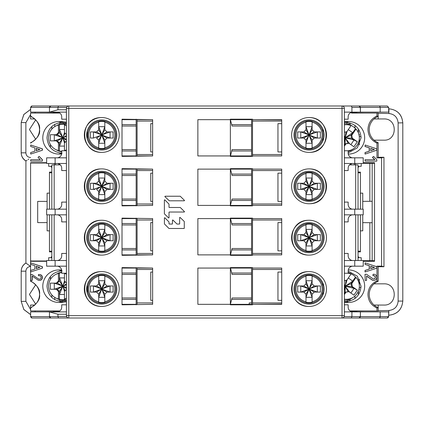 <?xml version="1.0" encoding="UTF-8"?>
<svg xmlns="http://www.w3.org/2000/svg" width="424" height="424" viewBox="0 0 424 424"><rect width="100%" height="100%" fill="white"/><g stroke="black" fill="none" stroke-linecap="round" stroke-linejoin="round"><path stroke-width="0.64" d="M303.822 131.912L308.958 134.885L305.985 129.744L303.822 131.912L297.696 131.912L297.696 138.033L303.822 138.033L308.958 135.06L300.759 138.033L300.759 131.912L308.958 134.885L305.985 143.264L312.101 143.264M306.001 147.716A13.102 13.102 0 0 1 306.006 122.229L305.974 121.773A13.557 13.557 0 0 1 312.122 121.773L312.101 122.229A13.102 13.102 0 0 1 312.101 147.716L312.122 148.177A13.557 13.557 0 0 1 305.974 148.177L305.985 140.201L303.822 138.033L302.28 138.033M305.996 122.229L305.985 129.744M309.048 120.84A14.135 14.135 0 0 0 294.913 134.975A14.135 14.135 0 0 0 309.048 149.105A14.135 14.135 0 0 0 323.183 134.975A14.135 14.135 0 0 0 309.048 120.84M312.112 143.264L309.138 135.06L305.985 140.201M314.274 138.033L308.958 134.885L305.985 126.686L312.106 126.686L309.138 134.89L317.338 131.912L317.338 138.033L309.138 135.06L312.112 140.201L314.274 138.033L320.401 138.033L320.401 131.912L314.274 131.912L312.112 129.744L312.101 122.229M312.112 140.201L312.101 147.716M317.338 131.912L314.274 131.912L309.138 134.89L312.112 129.744M322.908 129.039L322.908 132.193M322.908 137.752L322.908 140.911M66.425 112.122L49.465 112.122L57.945 109.768L66.425 109.768M57.945 109.768L57.945 107.415L58.533 106L68.783 106L32.033 106L30.623 107.415L30.623 112.127L49.465 112.127M380.185 112.127L388.665 112.127L388.665 107.415L387.255 106L358.985 106L379.602 106L380.185 107.415L380.185 112.127L360.4 112.127L360.4 107.415L358.985 106L342.025 106L351.337 106L351.92 107.415L351.92 112.127L360.4 112.127L360.315 106.933M351.92 112.127L344.383 112.127M66.425 163.473L55.12 163.473L55.12 157.823L66.425 157.823M55.12 157.823L46.64 157.823L46.64 163.473L55.12 163.473M122.017 168.657L122.017 186.327L122.017 175.488L136.152 175.488L136.152 200.457L122.017 200.457L122.017 205.873L152.64 205.407L152.64 169.128L122.017 168.657L122.017 205.873M136.152 199.047L122.017 199.047L122.017 200.457M55.12 209.175L46.64 209.175L46.64 214.825L55.12 214.825L55.12 209.175L66.425 209.175M51.823 209.175L51.823 164.888L60.367 164.888M51.823 260.527L51.823 214.825M66.425 260.527L46.64 260.527L46.64 266.177L66.425 266.177M66.425 214.825L55.12 214.825M57.007 214.825A4.712 4.712 0 0 1 61.713 219.537L61.713 221.895L66.425 221.895M54.177 214.825L54.177 260.527M66.425 253.457L61.713 253.457L61.713 255.815A4.712 4.712 0 0 1 57.007 260.527M122.017 218.127L122.017 237.673L122.017 224.953L136.152 224.953L136.152 249.927L122.017 249.927L122.017 255.343L152.64 254.872L152.64 218.593L122.017 218.127L122.017 255.343M136.152 248.512L122.017 248.512L122.017 249.927M122.017 218.593L136.152 218.593L136.152 218.127M136.152 224.953L136.152 218.593M136.152 156.408L136.152 119.192M136.152 304.808L136.152 267.592M136.152 255.343L136.152 249.927M136.152 205.873L136.152 200.457M136.152 175.488L136.152 168.657M136.152 149.577L122.017 149.577L122.017 156.408L152.64 155.937L152.64 119.663L122.017 119.192L122.017 126.023L136.152 126.023M122.017 155.937L136.152 155.937M122.017 169.128L136.152 169.128M122.017 205.407L136.152 205.407M237.44 126.023L251.575 126.023L251.575 119.192L230.375 119.202L230.375 119.663L251.575 119.663M251.575 156.408L251.575 126.023L232.076 126.023L230.375 119.663L197.865 119.663L197.865 155.937L230.375 155.937L230.375 119.192L230.375 119.663L197.865 119.663M354.745 163.473L363.225 163.473L363.225 157.823L354.745 157.823L354.745 163.473L344.383 163.473M344.383 157.823L354.745 157.823M66.425 314.232L57.945 314.232L49.465 311.947L66.425 311.879M49.465 311.873L30.623 311.873L30.623 316.585L32.033 318L58.533 318L57.945 316.585L57.945 314.232M388.246 317.592L387.255 318L379.602 318L387.255 318L388.665 316.585L388.665 311.873L351.92 311.873L351.92 316.585L351.337 318L342.025 318L379.602 318L358.985 318L360.4 316.585L360.315 317.062M344.383 311.873L351.92 311.873M87.153 292.767L87.153 285.288M122.017 274.423L122.017 304.808L152.64 304.337L152.64 268.063L122.017 267.592L122.017 274.423L136.152 274.423M55.12 260.527L55.12 266.177M122.017 268.063L136.152 268.063M122.017 297.977L136.152 297.977M122.017 304.337L136.152 304.337M30.703 317.051L30.623 316.585L49.465 316.585L49.465 311.947M49.539 317.025L49.465 316.585L50.88 318M49.873 317.576L50.297 317.873M31.217 317.74L31.604 317.931M32.033 318L68.783 318A2.353 2.353 -108.6 0 1 66.425 315.647L66.425 108.353A2.353 2.353 -67.2 0 1 68.783 106L342.025 106A2.353 2.353 -104.6 0 1 344.383 108.353A2.353 2.353 0 0 0 342.025 106A2.353 2.353 -104.6 0 1 344.383 108.353L344.383 315.647A2.353 2.353 56.2 0 1 342.025 318L68.783 318L68.783 315.647L342.025 315.647L342.025 108.353L68.783 108.353L68.783 315.647L66.425 315.647M351.337 318L358.985 318M379.66 317.995L379.999 317.624M379.602 318L380.185 316.585L380.185 311.873M359.939 317.629L359.488 317.91M344.187 316.585L360.4 316.585L360.4 311.873L360.4 316.585L388.665 316.585M251.575 255.343L251.575 254.872L230.375 254.872L230.375 218.593L251.575 218.593L251.575 248.512L232.076 248.512L230.375 255.343L252.513 255.343L252.513 254.872L281.727 254.872L281.727 218.593L252.513 218.593L252.513 218.127L230.375 218.127L230.375 218.593L197.865 218.593L197.865 254.872L230.375 254.872L230.375 255.343L230.375 254.872L197.865 254.872M197.865 304.337L230.375 304.337L230.375 268.063L197.865 268.063L197.865 304.337L230.375 304.337L232.076 297.977L251.575 297.977L251.575 304.808L251.575 304.337L230.375 304.337L230.375 304.808L252.513 304.808L252.513 304.337L281.727 304.337L281.727 268.063L252.513 268.063L252.513 267.592L230.375 267.592L230.375 268.063L251.575 268.063L251.575 297.977L237.44 297.977M251.575 155.937L230.375 155.937L230.375 156.408L252.513 156.408L252.513 155.937L281.727 155.937L281.727 119.663L252.513 119.663L252.513 119.192L230.375 119.192M251.575 205.873L251.575 205.407L230.375 205.407L230.375 205.873L252.513 205.873L252.513 205.407L281.727 205.407L281.727 169.128L252.513 169.128L252.513 168.657L230.375 168.657L230.375 169.128L251.575 169.128L251.575 199.047L237.44 199.047M197.865 205.407L230.375 205.407L230.375 205.873L230.375 169.128L197.865 169.128L197.865 205.407L230.375 205.407L232.076 199.047L251.575 199.047L251.575 205.407M237.44 224.953L251.575 224.953L232.076 224.953L230.375 218.127L230.375 218.593L197.865 218.593M251.575 268.063L251.575 267.592M251.575 248.512L251.575 254.872M251.575 274.423L232.076 274.423L230.375 267.592L230.375 268.063L197.865 268.063M251.575 218.593L251.575 218.127M251.575 175.488L232.076 175.488L230.375 168.657L230.375 169.128L197.865 169.128M251.575 169.128L251.575 168.657M197.865 155.937L230.375 155.937L230.375 156.408L232.076 149.577L251.575 149.577M122.017 254.872L136.152 254.872M101.76 303.16A14.135 14.135 0 0 0 115.895 289.025A14.135 14.135 0 0 0 101.76 274.895A14.135 14.135 0 0 0 87.625 289.025A14.135 14.135 0 0 0 101.76 303.16M101.76 275.473A13.557 13.557 0 0 1 104.834 275.823L104.813 276.284A13.102 13.102 0 0 1 104.813 301.771L104.834 302.227A13.557 13.557 0 0 1 98.681 302.227L98.707 301.771A13.102 13.102 0 0 1 98.707 276.284L98.686 275.823A13.557 13.557 0 0 1 101.76 275.473M98.702 297.314L104.813 297.314M104.818 280.736L98.707 280.736M104.823 297.314L101.85 289.115L104.823 294.256L106.986 292.088L113.113 292.088L113.113 285.967L106.986 285.967L104.823 283.799L104.813 276.284M104.823 294.256L104.813 301.771M106.986 292.088L101.67 289.11L98.697 297.314M98.697 294.256L101.67 289.11L93.471 292.088L93.471 285.967L101.67 288.94L96.534 292.088L98.697 294.256L98.707 301.771M98.707 276.284L98.697 283.799L96.534 285.967L90.407 285.967L90.407 292.088L96.534 292.088M96.534 285.967L101.67 288.94L98.697 283.799M98.697 280.736L101.67 288.94L104.823 280.736M104.823 283.799L101.85 288.94L110.049 285.967L110.049 292.088L101.85 289.115L106.986 285.967M57.007 266.177A4.712 4.712 0 0 1 61.713 270.888L61.713 273.247L66.425 273.247M322.908 283.089L322.908 286.248M322.908 291.807L322.908 294.961M344.383 266.177L363.225 266.177L363.225 260.527L344.383 260.527M354.745 214.825L363.225 214.825L363.225 209.175L354.745 209.175L354.745 214.825L344.383 214.825L352.863 214.825A4.712 4.712 0 0 0 348.152 219.537L348.152 221.895L344.383 221.895M344.383 209.175L354.745 209.175M309.048 251.808A14.135 14.135 0 0 0 323.183 237.673A14.135 14.135 0 0 0 309.048 223.543A14.135 14.135 0 0 0 294.913 237.673A14.135 14.135 0 0 0 309.048 251.808M309.048 224.121A13.557 13.557 0 0 1 312.122 224.471L312.101 224.932A13.102 13.102 0 0 1 312.101 250.42L312.122 250.876A13.557 13.557 0 0 1 305.969 250.876L305.996 250.42A13.102 13.102 0 0 1 306.001 224.932L305.974 224.476A13.557 13.557 0 0 1 309.048 224.121M312.112 245.968L309.138 237.763L305.985 245.968L312.101 245.968M314.274 240.737L309.138 237.763L312.112 242.904L314.274 240.737L320.401 240.737L320.401 234.615L314.274 234.615L312.112 232.447L309.138 237.588L312.112 229.384L305.996 229.384L308.958 237.763L300.759 240.737L300.759 234.615L308.958 237.588L305.985 232.447L303.822 234.615L297.696 234.615L297.696 240.737L303.822 240.737L305.985 242.904L308.958 237.763L303.822 240.737L302.28 240.737M312.112 232.447L312.101 224.932M312.112 242.904L312.101 250.42M305.985 242.904L305.996 250.42M305.996 224.932L305.985 232.447M303.822 234.615L308.958 237.588L317.338 234.615L317.338 240.737L309.138 237.763L314.274 234.615L315.822 234.615M358.047 214.825L358.047 260.527M349.498 164.888L358.047 164.888L358.047 209.175M352.863 163.473A4.712 4.712 0 0 0 348.152 168.185L348.152 170.543L344.383 170.543M355.688 260.527L355.688 214.825M344.383 253.457L348.152 253.457L348.152 255.815A4.712 4.712 0 0 0 352.863 260.527M355.688 209.175L355.688 164.888M344.383 202.105L348.152 202.105L348.152 204.463A4.712 4.712 0 0 0 352.863 209.175M360.4 230.847L362.753 230.847L362.753 214.825M360.4 193.153L362.753 193.153L362.753 209.175M354.745 266.177L354.745 260.527M309.048 200.457A14.135 14.135 0 0 0 323.183 186.327A14.135 14.135 0 0 0 309.048 172.192A14.135 14.135 0 0 0 294.913 186.327A14.135 14.135 0 0 0 309.048 200.457M309.048 172.769A13.557 13.557 0 0 1 312.122 173.119L312.101 173.58A13.102 13.102 0 0 1 312.101 199.068L312.122 199.524A13.557 13.557 0 0 1 305.969 199.524L305.996 199.068A13.102 13.102 0 0 1 306.001 173.58L305.974 173.124A13.557 13.557 0 0 1 309.048 172.769M312.112 194.616L309.138 186.412L305.985 194.616L312.101 194.616M314.274 189.385L309.138 186.412L312.112 191.553L314.274 189.385L320.401 189.385L320.401 183.263L314.274 183.263L312.112 181.096L309.138 186.237L312.112 178.032L305.996 178.032L308.958 186.412L300.759 189.385L300.759 183.263L308.958 186.237L305.985 181.096L303.822 183.263L297.696 183.263L297.696 189.385L303.822 189.385L305.985 191.553L308.948 186.39M312.112 181.096L312.101 173.58M312.112 191.553L312.101 199.068M305.985 191.553L305.996 199.068M305.996 173.58L305.985 181.096M308.958 186.412L303.822 189.385L302.28 189.385M303.822 183.263L308.958 186.237L317.338 183.263L317.338 189.385L309.138 186.412L314.274 183.263M344.383 273.247L348.152 273.247L348.152 270.888A4.712 4.712 0 0 1 352.863 266.177M309.048 303.16A14.135 14.135 0 0 0 323.183 289.025A14.135 14.135 0 0 0 309.048 274.895A14.135 14.135 0 0 0 294.913 289.025A14.135 14.135 0 0 0 309.048 303.16M309.048 275.473A13.557 13.557 0 0 1 312.122 275.823L312.101 276.284A13.102 13.102 0 0 1 312.101 301.771L312.122 302.227A13.557 13.557 0 0 1 305.969 302.227L305.996 301.771A13.102 13.102 0 0 1 306.001 276.284L305.974 275.823A13.557 13.557 0 0 1 309.048 275.473M312.112 297.314L308.958 289.11L305.985 297.314L312.101 297.314M314.274 292.088L309.138 289.115L312.112 294.256L314.274 292.088L320.401 292.088L320.401 285.967L314.274 285.967L312.112 283.799L309.138 288.94L312.112 280.736L305.996 280.736L308.958 289.11L300.759 292.088L300.759 285.967L308.958 288.94L305.985 283.799L303.822 285.967L297.696 285.967L297.696 292.088L303.822 292.088L305.985 294.256L308.958 289.11L303.822 292.088M312.112 283.799L312.101 276.284M312.112 294.256L312.101 301.771M305.985 294.256L305.996 301.771M305.996 276.284L305.985 283.799M303.822 285.967L308.958 288.94L317.338 285.967L317.338 292.088L309.138 289.115L314.274 285.967M352.863 311.873A4.712 4.712 0 0 1 348.152 307.167L348.152 304.808L344.383 304.808M57.007 311.873A4.712 4.712 0 0 0 61.713 307.167L61.713 304.808L66.425 304.808M352.863 157.823A4.712 4.712 0 0 1 348.152 153.112L348.152 150.753L344.383 150.753M122.017 119.663L136.152 119.663M49.862 106.429L50.88 106L49.465 107.415L49.465 112.053M36.273 106L32.033 106M359.939 106.371L359.473 106.085M380.005 106.392L379.607 106M49.56 106.906L49.465 107.415L30.623 107.415L30.682 107.007M31.201 106.276L31.556 106.085M87.153 138.712L87.153 131.233M101.76 149.105A14.135 14.135 0 0 0 115.895 134.975A14.135 14.135 0 0 0 101.76 120.84A14.135 14.135 0 0 0 87.625 134.975A14.135 14.135 0 0 0 101.76 149.105M101.76 121.418A13.557 13.557 0 0 1 104.834 121.773L104.813 122.229A13.102 13.102 0 0 1 104.813 147.716L104.834 148.177A13.557 13.557 0 0 1 98.681 148.177L98.707 147.716A13.102 13.102 0 0 1 98.707 122.229L98.686 121.773A13.557 13.557 0 0 1 101.76 121.418M98.702 143.264L104.813 143.264M104.818 126.686L98.707 126.686M104.823 143.264L101.85 135.06L104.823 140.201L106.986 138.033L113.113 138.033L113.113 131.912L106.986 131.912L104.823 129.744L104.813 122.229M104.823 140.201L104.813 147.716M106.986 138.033L101.67 135.06L98.697 143.264M98.697 140.201L101.67 135.06L93.471 138.033L93.471 131.912L101.67 134.885L96.534 138.033L98.697 140.201L98.707 147.716M98.707 122.229L98.697 129.744L96.534 131.912L90.407 131.912L90.407 138.033L93.471 138.033M96.534 131.912L101.67 134.885L98.697 129.744M98.697 126.686L101.85 134.89L104.823 126.686M104.823 129.744L101.85 134.89L110.049 131.912L110.049 138.033L101.85 135.06L106.986 131.912L104.823 129.744M101.76 251.808A14.135 14.135 0 0 0 115.895 237.673A14.135 14.135 0 0 0 101.76 223.543A14.135 14.135 0 0 0 87.625 237.673A14.135 14.135 0 0 0 101.76 251.808M101.76 224.121A13.557 13.557 0 0 1 104.834 224.471L104.813 224.932A13.102 13.102 0 0 1 104.813 250.42L104.834 250.876A13.557 13.557 0 0 1 98.681 250.876L98.707 250.42A13.102 13.102 0 0 1 98.707 224.932L98.686 224.476A13.557 13.557 0 0 1 101.76 224.121M98.702 245.968L104.813 245.968M104.818 229.384L98.707 229.384M104.823 245.968L101.85 237.763L104.823 242.904L106.986 240.737L113.113 240.737L113.113 234.615L106.986 234.615L104.823 232.447L104.813 224.932M104.823 242.904L104.813 250.42M106.986 240.737L101.67 237.763L98.697 245.968M98.697 242.904L101.67 237.763L93.471 240.737L93.471 234.615L101.67 237.588L96.534 240.737L98.697 242.904L98.707 250.42M98.707 224.932L98.697 232.447L96.534 234.615L90.407 234.615L90.407 240.737L96.534 240.737M96.534 234.615L101.67 237.588L98.697 232.447M98.697 229.384L101.67 237.588L104.823 229.384M104.823 232.447L101.85 237.588L110.049 234.615L110.049 240.737L101.85 237.763L106.986 234.615M66.425 170.543L61.713 170.543L61.713 168.185A4.712 4.712 0 0 0 57.007 163.473M54.177 164.888L54.177 209.175M66.425 202.105L61.713 202.105L61.713 204.463A4.712 4.712 0 0 1 57.007 209.175M49.465 230.847L47.112 230.847L47.112 214.825M49.465 193.153L47.112 193.153L47.112 209.175M101.76 200.457A14.135 14.135 0 0 0 115.895 186.327A14.135 14.135 0 0 0 101.76 172.192A14.135 14.135 0 0 0 87.625 186.327A14.135 14.135 0 0 0 101.76 200.457M101.76 172.769A13.557 13.557 0 0 1 104.834 173.119L104.813 173.58A13.102 13.102 0 0 1 104.813 199.068L104.834 199.524A13.557 13.557 0 0 1 98.681 199.524L98.707 199.068A13.102 13.102 0 0 1 98.707 173.58L98.686 173.124A13.557 13.557 0 0 1 101.76 172.769M98.702 194.616L104.813 194.616M104.818 178.032L98.707 178.032M104.823 194.616L101.85 186.412L104.823 191.553L106.986 189.385L113.113 189.385L113.113 183.263L106.986 183.263L104.823 181.096L104.813 173.58M104.823 191.553L104.813 199.068M106.986 189.385L101.67 186.412L98.697 194.616M98.697 191.553L101.67 186.412L93.471 189.385L93.471 183.263L101.67 186.237L96.534 189.385L98.697 191.553L98.707 199.068M98.707 173.58L98.697 181.096L96.534 183.263L90.407 183.263L90.407 189.385L94.987 189.385M96.534 183.263L101.67 186.237L98.697 181.096M98.697 178.032L101.67 186.237L104.823 178.032M104.823 181.096L101.85 186.237L110.049 183.263L110.049 189.385L101.85 186.412L106.986 183.263M66.425 150.753L61.713 150.753L61.713 153.112A4.712 4.712 0 0 1 57.007 157.823M352.863 112.127A4.712 4.712 0 0 0 348.152 116.833L348.152 119.192L344.383 119.192M57.007 112.127A4.712 4.712 0 0 1 61.713 116.833L61.713 119.192L66.425 119.192M344.383 138.256L352.72 132.712L348.29 129.622M345.094 137.827L344.383 138.42M344.383 124.857A13.102 12.943 -90 0 1 351.046 125.573L346.837 131.758L344.383 132.214M344.383 146.153L345.958 143.842L348.931 143.286L353.913 146.762L357.347 141.722L352.365 138.245L351.819 135.235L356.028 129.044L355.476 128.668A13.557 13.388 -90 0 0 350.5 125.186L351.046 125.573M347.118 131.345L345.194 137.673L346.026 131.758M344.383 135.606L345.337 137.8L354.045 139.984L357.347 141.722M355.476 128.668L351.008 135.235L345.47 137.721L351.554 138.245L354.045 139.984L350.871 144.642M351.819 135.235L351.008 135.235L351.554 138.245L352.365 138.245M356.028 129.05A13.102 12.943 -90 0 1 348.152 150.78M348.931 143.286L348.12 143.286L345.242 137.922L349.726 143.842M344.383 141.802L345.237 137.927L345.147 143.842L345.958 143.842M344.383 144.966L345.147 143.842L348.12 143.286M348.152 151.458A14.135 13.96 90 0 0 352.264 149.582L353.547 148.723M352.98 126.5L352.264 126.018A14.135 13.96 90 0 0 344.383 123.67M344.383 136.502L345.035 137.774M344.383 137.742L344.966 137.758M344.383 290.202L345.343 286.184L352.72 281.112L351.008 283.635L345.475 286.121L351.554 286.645L354.045 288.384L350.871 293.042M344.383 293.366L345.147 292.242L348.12 291.686L345.242 286.322L345.147 292.242L348.931 291.686L353.913 295.162L357.347 290.122L352.365 286.645L351.819 283.635L356.028 277.444L355.476 277.068L352.72 281.112L348.29 278.022M351.819 283.635L351.008 283.635L351.554 286.645L352.365 286.645M356.028 277.45A13.102 12.943 -90 0 1 344.383 299.143M345.958 292.242L344.383 294.553M349.726 292.242L345.242 286.322L344.383 286.82M344.383 286.592L344.982 286.279L344.383 286.131M348.152 273.22A13.102 12.943 -90 0 1 351.046 273.973L346.837 280.158L344.383 280.614M344.383 284.006L344.982 286.163M344.383 285.999L345.099 286.216M347.118 279.745L345.194 286.073L344.383 284.901M357.347 290.122L354.045 288.384L345.337 286.211L346.026 280.158M355.476 277.063A13.557 13.388 -90 0 0 350.5 273.586L351.046 273.973M352.98 274.9L352.264 274.418A14.135 13.96 90 0 0 348.152 272.542M344.383 300.33A14.135 13.96 90 0 0 352.264 297.982L353.547 297.123M348.12 291.686L348.931 291.686M65.116 281.647L62.8 286.11L59.434 294.489L64.453 294.489M62.975 286.121L64.49 281.011M66.425 282.983L64.453 280.974L64.453 273.459L64.914 273.247M64.453 273.459A13.102 12.863 90 0 1 66.425 274.116M66.425 298.284A13.102 12.863 90 0 1 64.453 298.941L64.453 291.426L66.425 289.417M58.443 298.941A13.102 12.863 90 0 1 58.443 273.459L58.443 280.974L56.318 283.137L50.308 283.137L50.308 289.263L56.318 289.263L58.443 291.426L58.443 298.941L59.434 299.402A13.557 13.308 90 0 0 65.444 299.408L64.453 298.941M64.49 291.389L62.975 286.29L65.116 290.753M66.425 288.516L62.794 286.285L57.309 289.263L59.434 291.426L62.72 286.407M59.434 299.402L59.434 291.426L58.443 291.426M56.318 283.137L57.309 283.137L62.8 286.11L54.299 283.137L54.299 289.258M57.309 283.137L59.434 280.974L59.434 277.911L62.8 286.11L59.434 280.974L58.443 280.974M56.318 289.263L57.309 289.263M54.299 289.263L62.784 286.264M64.453 277.911L59.434 277.911L59.434 272.998L58.443 273.459M59.429 272.992A13.557 13.308 90 0 1 61.713 272.664M61.713 272.213A14.135 13.875 -90 0 0 57.452 273.581L55.661 274.498M55.661 297.902L57.452 298.819A14.135 13.875 -90 0 0 66.425 300.06M66.425 287.61L62.975 286.29L66.425 283.884M62.996 286.136L66.425 284.78M65.116 133.247L62.8 137.71L59.434 146.089L64.453 146.089M62.975 137.721L64.49 132.611M66.425 134.583L64.453 132.574L64.453 125.059L65.444 124.598A13.557 13.308 90 0 0 59.429 124.592L58.443 125.059L58.443 132.574L56.318 134.737L50.308 134.737L50.308 140.863L56.318 140.863L58.443 143.026L58.443 150.541L59.434 151.002L59.434 143.026L62.72 138.007L57.309 140.863L59.434 143.026L58.443 143.026M64.453 125.059A13.102 12.863 90 0 1 66.425 125.716M66.425 149.884A13.102 12.863 90 0 1 64.453 150.541L64.453 143.026L66.425 141.017M64.914 150.753L64.453 150.541M64.49 142.989L62.975 137.89L65.116 142.353M66.425 140.116L62.72 138.007M58.443 150.541A13.102 12.863 90 0 1 58.443 125.059M56.318 134.737L57.309 134.737L62.8 137.71L54.299 134.737L54.299 140.858M57.309 134.737L59.434 132.574L59.434 129.511L62.8 137.71L59.434 132.574L58.443 132.574M56.318 140.863L57.309 140.863M54.299 140.863L62.784 137.864M64.453 129.511L59.434 129.511L59.434 124.598M61.713 151.336A13.557 13.308 90 0 1 59.429 151.008M66.425 123.941A14.135 13.875 -90 0 0 57.452 125.181L55.661 126.098M55.661 149.502L57.452 150.419A14.135 13.875 -90 0 0 61.713 151.787M66.425 139.21L62.975 137.89L66.425 135.484M62.996 137.736L66.425 136.38M101.76 271.593L100.79 271.625C78.997 271.922 79.537 306.87 101.76 306.457A17.432 17.432 151.5 0 0 102.73 306.43A17.432 17.432 140.9 0 0 119.186 288.543A17.432 17.432 140.9 0 0 101.76 271.593M116.833 289.025A15.073 15.073 140.9 0 0 100.923 273.973A15.073 15.073 151.5 0 0 86.687 289.025A15.073 15.073 0 0 1 100.923 273.973A15.073 15.073 151.5 0 0 86.687 289.025A15.073 15.073 151.5 0 0 102.597 304.077A15.073 15.073 140.9 0 0 116.833 289.025M102.597 304.077A15.073 15.073 0 0 1 86.687 289.025A15.073 15.073 151.5 0 0 102.597 304.077M101.76 306.462A17.432 17.432 -28.5 0 1 84.334 289.512A17.432 17.432 -28.5 0 1 100.79 271.62M122.017 119.192L122.017 156.408M122.017 267.592L122.017 304.808M100.79 220.273C78.997 220.57 79.537 255.518 101.76 255.105A17.432 17.432 -28.5 0 1 84.334 238.161A17.432 17.432 -28.5 0 1 100.79 220.268L101.76 220.247A17.432 17.432 140.9 0 1 119.186 237.191A17.432 17.432 140.9 0 1 102.73 255.078A17.432 17.432 151.5 0 1 101.76 255.105M100.79 117.57C78.997 117.867 79.537 152.815 101.76 152.407A17.432 17.432 -28.5 0 1 84.334 135.457A17.432 17.432 -28.5 0 1 100.79 117.57L101.76 117.543A17.432 17.432 140.9 0 1 119.186 134.488A17.432 17.432 140.9 0 1 102.73 152.375A17.432 17.432 151.5 0 1 101.76 152.407M100.79 168.922C78.997 169.218 79.537 204.167 101.76 203.753A17.432 17.432 -28.5 0 1 84.334 186.809A17.432 17.432 -28.5 0 1 100.79 168.916L101.76 168.895A17.432 17.432 140.9 0 1 119.186 185.839A17.432 17.432 140.9 0 1 102.73 203.727A17.432 17.432 151.5 0 1 101.76 203.753M310.018 152.375C331.812 152.078 331.271 117.13 309.048 117.543A17.432 17.432 -155.4 0 0 308.078 117.57A17.432 17.432 -39.1 0 0 291.627 135.457A17.432 17.432 -39.1 0 0 309.048 152.407L310.018 152.375A17.432 17.432 24.6 0 0 326.475 134.488A17.432 17.432 24.6 0 0 309.048 117.538M310.018 203.727C331.812 203.43 331.271 168.482 309.048 168.895A17.432 17.432 23.4 0 1 326.475 185.839A17.432 17.432 23.4 0 1 310.018 203.732L309.048 203.753A17.432 17.432 -39.1 0 1 291.627 186.809A17.432 17.432 -39.1 0 1 308.078 168.922A17.432 17.432 -156.6 0 1 309.048 168.895M308.078 220.273C286.285 220.57 286.825 255.518 309.048 255.105A17.432 17.432 -28.5 0 1 291.622 238.161A17.432 17.432 -28.5 0 1 308.078 220.268L309.048 220.247A17.432 17.432 140.9 0 1 326.475 237.191A17.432 17.432 140.9 0 1 310.018 255.078A17.432 17.432 151.5 0 1 309.048 255.105M308.078 271.625C286.285 271.922 286.825 306.87 309.048 306.457A17.432 17.432 151.5 0 0 310.018 306.43A17.432 17.432 140.9 0 0 326.475 288.543A17.432 17.432 140.9 0 0 309.048 271.593L308.078 271.625A17.432 17.432 -28.5 0 0 291.622 289.512A17.432 17.432 -28.5 0 0 309.048 306.462M66.425 256.048L66.425 259.817M66.425 215.535L66.425 219.303M66.425 204.697L66.425 208.465M66.425 164.183L66.425 167.952M66.425 153.345L66.425 157.113M66.425 112.832L66.425 116.6M66.425 307.4L66.425 311.168M66.425 266.887L66.425 270.655M122.017 199.047L122.017 186.327M152.64 119.663L137.095 119.663L137.095 155.937L152.64 155.937L152.64 119.897M152.64 173.135L150.753 173.135L150.753 201.4L152.64 201.4L152.64 169.128L137.095 169.128L137.095 205.407M137.095 218.593L137.095 254.872L152.64 254.872L152.64 222.6L150.753 222.6L150.753 250.865L152.64 250.865M152.64 272.065L150.753 272.065L150.753 300.335L152.64 300.335L152.64 268.063L137.095 268.063L137.095 304.337M122.017 149.577L122.017 126.023M344.383 270.655L344.383 266.887M344.383 311.168L344.383 307.4M344.383 116.6L344.383 112.832M344.383 157.113L344.383 153.345M344.383 167.952L344.383 164.183M344.383 208.465L344.383 204.697M344.383 219.303L344.383 215.535M344.383 259.817L344.383 256.048M309.891 304.077A15.073 15.073 0 0 1 293.975 289.025A15.073 15.073 0 0 1 308.211 273.973A15.073 15.073 151.5 0 0 293.975 289.025A15.073 15.073 151.5 0 0 309.891 304.077A15.073 15.073 140.9 0 0 324.127 289.025A15.073 15.073 140.9 0 0 308.211 273.973A15.073 15.073 151.5 0 0 293.975 289.025A15.073 15.073 151.5 0 0 309.891 304.077A15.073 15.073 140.9 0 0 324.127 289.025A15.073 15.073 140.9 0 0 308.211 273.973M309.891 150.027A15.073 15.073 0 0 1 293.975 134.975A15.073 15.073 -39.1 0 0 309.891 150.027A15.073 15.073 -155.4 0 0 324.127 134.975A15.073 15.073 -155.4 0 0 308.211 119.923A15.073 15.073 -39.1 0 0 293.975 134.975A15.073 15.073 -39.1 0 0 309.891 150.027A15.073 15.073 -155.4 0 0 324.127 134.975A15.073 15.073 -155.4 0 0 308.211 119.923A15.073 15.073 -39.1 0 0 293.975 134.975M281.727 151.935L277.953 151.935L277.953 123.665L281.727 123.665L281.727 155.937L252.513 155.937L252.513 119.663L281.727 119.897M252.513 121.073L281.727 121.073L281.727 123.665M281.727 173.135L277.953 173.135L277.953 201.4L281.727 201.4L281.727 169.128L252.513 169.128L252.513 205.407M252.513 218.593L252.513 254.872L281.727 254.872L281.727 222.6L277.953 222.6L277.953 250.865L281.727 250.865M281.727 272.065L277.953 272.065L277.953 300.335L281.727 300.335L281.727 268.063L252.513 268.063L252.513 304.337L281.727 304.103M281.727 205.407L281.727 201.4M309.891 201.379A15.073 15.073 0 0 1 293.975 186.327A15.073 15.073 -39.1 0 0 309.891 201.379A15.073 15.073 -156.6 0 0 324.127 186.327A15.073 15.073 -156.6 0 0 308.211 171.275A15.073 15.073 -39.1 0 0 293.975 186.327A15.073 15.073 -39.1 0 0 309.891 201.379A15.073 15.073 -156.6 0 0 324.127 186.327A15.073 15.073 -156.6 0 0 308.211 171.275A15.073 15.073 -39.1 0 0 293.975 186.327M281.727 218.593L281.727 222.6M309.891 252.725A15.073 15.073 0 0 1 293.975 237.673A15.073 15.073 0 0 1 308.211 222.621A15.073 15.073 151.5 0 0 293.975 237.673A15.073 15.073 151.5 0 0 309.891 252.725A15.073 15.073 140.9 0 0 324.127 237.673A15.073 15.073 140.9 0 0 308.211 222.621A15.073 15.073 151.5 0 0 293.975 237.673A15.073 15.073 151.5 0 0 309.891 252.725A15.073 15.073 140.9 0 0 324.127 237.673A15.073 15.073 140.9 0 0 308.211 222.621M281.727 300.335L281.727 302.927L252.513 302.927M86.687 134.975A15.073 15.073 0 0 1 100.923 119.923A15.073 15.073 151.5 0 0 86.687 134.975A15.073 15.073 151.5 0 0 102.597 150.027A15.073 15.073 0 0 1 86.687 134.975A15.073 15.073 151.5 0 1 100.923 119.923A15.073 15.073 140.9 0 1 116.833 134.975A15.073 15.073 140.9 0 0 100.923 119.923M86.687 186.327A15.073 15.073 0 0 1 100.923 171.275A15.073 15.073 151.5 0 0 86.687 186.327A15.073 15.073 151.5 0 0 102.597 201.379A15.073 15.073 0 0 1 86.687 186.327A15.073 15.073 151.5 0 1 100.923 171.275A15.073 15.073 140.9 0 1 116.833 186.327A15.073 15.073 140.9 0 0 100.923 171.275M102.597 201.379A15.073 15.073 140.9 0 0 116.833 186.327M102.597 150.027A15.073 15.073 140.9 0 0 116.833 134.975M152.64 151.935L150.753 151.935L150.753 123.665L152.64 123.665M152.64 304.337L152.64 300.335M152.64 218.593L152.64 222.6M152.64 205.407L152.64 201.4M122.017 248.512L122.017 237.673M86.687 237.673A15.073 15.073 0 0 1 100.923 222.621A15.073 15.073 151.5 0 0 86.687 237.673A15.073 15.073 151.5 0 0 102.597 252.725A15.073 15.073 0 0 1 86.687 237.673A15.073 15.073 151.5 0 1 100.923 222.621A15.073 15.073 140.9 0 1 116.833 237.673A15.073 15.073 140.9 0 0 100.923 222.621M102.597 252.725A15.073 15.073 140.9 0 0 116.833 237.673M378.171 118.943L383.959 118.943C397.733 118.381 397.59 140.826 383.959 140.169L374.032 140.169M372.177 163.309L372.177 260.691M398.131 122.918C397.505 117.284 394.421 114.141 388.872 113.5L388.914 108.788C397.399 109.784 402.026 114.496 402.8 122.918L402.8 301.082C401.947 309.584 397.32 314.295 388.914 315.212C397.315 314.211 401.947 309.499 402.8 301.082L398.131 301.082L398.131 122.918L402.8 122.838C401.904 114.459 397.277 109.779 388.914 108.788L388.665 108.782M378.171 310.691L388.872 310.501C394.495 309.78 397.585 306.637 398.131 301.082M374.032 283.831L383.959 283.831C397.733 283.269 397.59 305.715 383.959 305.057L378.171 305.057M369.845 260.691L369.845 222.701L372.177 222.722L372.177 201.283L368.816 201.305M365.636 222.669L362.753 222.637M368.816 222.695L372.177 222.717M369.845 222.701L362.753 222.642M358.916 257.697L358.047 256.255L358.047 251.946L360.4 251.867L360.4 225.351M360.4 198.649L360.4 172.133L358.047 172.054L358.047 167.745L358.916 166.303L359.886 166.303M358.047 169.621L358.047 167.745M358.047 256.255L358.047 254.379M58.91 164.888L58.91 163.876M350.955 163.876L350.955 164.888M351.046 164.888L351.046 163.839M58.819 163.839L58.819 164.888M350.807 311.407L356.383 311.407M357.559 310.935L356.414 311.407M58.925 311.465L53.482 311.407L59.058 311.407M21.2 122.933L21.2 152.576M49.979 166.303L50.954 166.303L51.823 167.745L51.823 169.621M51.823 171.974L49.465 172.133L49.465 198.649M51.823 254.379L51.823 256.255L50.954 257.697M52.311 310.935L53.769 311.407M35.123 310.935L35.107 311.873M30.623 314.65L23.818 309.525L21.2 301.411L25.869 301.326L30.576 309.483M21.2 301.326L21.2 271.058M21.2 271.424L21.2 271.164C21.343 267.687 22.917 264.989 25.917 263.06L30.581 266.452C27.703 266.754 26.134 268.328 25.869 271.164L25.869 301.326M25.869 271.164L21.2 271.164C21.317 267.602 22.891 264.883 25.912 263.002L25.912 160.998L27.014 160.267M28.085 159.572L28.859 159.021M30.581 157.548C27.719 157.267 26.15 155.698 25.869 152.836L25.869 122.674L21.2 122.467L23.824 114.469L30.623 109.344M47.112 222.6L37.688 222.6L37.688 201.4L47.112 201.4M35.68 119.886L29.431 129.527L35.68 139.226M35.68 284.774L29.431 294.415L35.68 304.114M35.107 112.127L35.123 113.065M350.94 112.535L356.383 112.593L350.807 112.593M59.058 112.593L53.482 112.593L58.925 112.535M52.311 113.065L53.482 112.593M51.823 172.833L49.465 172.754L49.465 209.175M54.389 164.888L54.389 163.473M51.823 166.303L48.649 166.303L48.649 163.473M51.823 129.108L51.823 126.543M49.465 225.351L49.465 251.247L51.823 251.167M49.465 214.825L49.465 251.867L51.823 251.946M356.383 112.593L357.549 113.06M361.221 163.473L361.221 166.303L358.047 166.303M361.221 260.527L361.221 257.697L358.047 257.697M359.287 287.377L360.994 287.377M362.753 201.358L369.845 201.299L369.845 163.309M362.753 201.363L365.636 201.331M369.845 201.299L372.177 201.283M360.4 209.175L360.4 172.754L358.047 172.833M360.4 214.825L360.4 251.247L358.047 251.167M355.476 163.473L355.476 164.888M361.036 136.623L359.308 136.623M25.869 152.836L21.2 152.836C21.37 156.35 22.938 159.042 25.906 160.924C22.843 158.836 21.274 156.143 21.2 152.836L21.2 122.674L21.2 152.836C21.317 156.398 22.885 159.117 25.912 160.998L26.118 160.802M48.649 260.527L48.649 257.697L51.823 257.697M51.823 294.892L51.823 297.457M47.61 310.935L49.073 310.935M34.726 305.047A14.135 14.13 90 0 1 30.576 307.586L30.576 305.047L34.726 305.047A14.135 14.13 90 0 0 30.576 281.303L30.576 280.895C37.45 285.41 40.428 289.931 39.506 294.447C40.428 298.962 37.45 303.478 30.576 307.994L30.576 310.935L59.832 310.935M30.576 307.994L30.576 307.586M46.64 261.311L30.576 261.295L30.576 280.895L30.576 260.983L46.64 260.983M54.744 297.383L54.786 299.636M50.408 276.522L50.414 279.469M59.561 301.321L59.561 299.689M378.171 157.272L383.953 157.272L383.953 266.728L378.171 266.728M383.953 266.728L381.6 266.139L376.963 266.134L378.171 266.436L378.171 281.303A14.135 14.13 90 0 0 374.021 305.047L378.171 305.047L378.171 307.586A14.135 14.13 90 0 1 374.021 305.047M350.102 299.169L350.097 300.934M354.925 298.523L354.973 296.016M358.858 289.735L359.282 289.735L359.282 287.403M359.287 285.034L359.292 279.093M358.413 294.85L358.423 291.044M360.607 310.935L361.868 310.935M378.171 307.586L376.963 307.994L376.963 310.935L378.171 310.935L378.171 307.586M376.963 266.134L376.963 280.895C371.207 283.672 368.207 288.188 367.974 294.447C368.207 300.817 371.207 305.333 376.963 307.994M350.033 310.935L376.963 310.935M347.526 301.443L347.457 300.022M363.225 260.691L374.53 260.691M363.225 162.689L374.535 162.705L374.535 261.295L363.225 261.311M374.535 163.309L363.225 163.309M374.021 118.953A14.135 14.13 90 0 1 378.171 116.415L378.171 118.953L374.021 118.953A14.135 14.13 90 0 0 378.171 142.697L378.171 157.564L376.963 157.866L381.6 157.861L383.953 157.272M349.037 124.418L349.037 122.769M346.975 123.882L346.996 122.488M376.963 113.065L376.963 116.006L378.171 116.415L378.171 113.065L351.549 113.065M351.469 113.065L364.709 113.065M360.75 113.065L354.395 113.065M376.963 116.006C371.207 118.667 368.207 123.183 367.974 129.553C368.249 135.855 371.244 140.371 376.963 143.105L376.963 157.866M381.6 157.861L381.6 266.139M365.027 159.705L365.175 161.12L365.027 159.705M365.175 159.705L374.853 159.705L372.579 157.405L373.571 156.408L372.431 157.405L374.705 159.705M365.175 145.008L365.027 146.492L369.214 147.87L369.214 151.188L365.027 152.566L365.027 154.055L365.175 152.566L369.362 151.188L369.362 147.87L365.175 146.492L365.175 145.008L376.809 148.835L376.809 150.228L365.175 154.055M365.027 274.28L365.175 280.407L365.027 274.28M366.569 276.104L371.912 279.861A3.063 3.026 90 0 0 373.634 280.407L373.783 280.407A3.063 3.026 -90 0 1 372.055 279.861L366.569 276.003L366.569 280.407L365.175 280.407M373.083 275.695L373.083 274.28L372.935 275.695L373.783 275.695A1.648 1.627 90 0 1 375.41 277.344A1.648 1.627 90 0 1 372.855 278.695L366.569 274.28L365.175 274.28M373.634 275.695A1.648 1.627 -90 0 1 375.261 277.344A1.648 1.627 -90 0 1 373.708 278.992M365.175 262.88L365.027 264.364L369.214 265.742L369.214 269.097L365.027 270.443L365.027 271.927L365.175 270.443L369.362 269.097L369.362 265.742L365.175 264.364L365.175 262.88L376.809 266.707L376.809 268.191L365.175 271.927M348.247 269.945L348.608 269.945L348.221 270.083M344.383 302.407L348.608 302.455A16.255 16.054 90 0 0 364.661 286.2A16.255 16.054 90 0 0 348.608 269.945M348.247 154.055L348.608 154.055A16.255 16.054 90 0 0 364.661 137.8A16.255 16.054 90 0 0 348.608 121.545L344.383 121.593M66.425 300.865L62.021 301.528C52.883 300.621 47.88 295.512 47.011 286.2C47.917 276.893 52.936 271.789 62.074 270.888M61.618 269.945L58.751 269.945A16.255 15.953 -90 0 0 42.797 286.2A16.255 15.953 -90 0 0 58.751 302.455L62.021 301.528M39.363 274.519A2.947 2.889 90 0 1 42.257 277.46A2.947 2.889 90 0 1 39.363 280.407L39.543 280.407A2.947 2.889 -90 0 0 42.432 277.46A2.947 2.889 -90 0 0 39.543 274.519L38.441 274.519L38.441 275.717L39.363 275.717A1.744 1.712 -90 0 1 41.001 277.974A1.744 1.712 -90 0 1 38.399 278.902L32.081 274.519L38.399 278.902M39.453 279.204A1.744 1.712 90 0 1 38.579 278.902M32.261 276.093L32.261 280.407L30.692 280.407L30.692 274.519L32.081 274.519M30.692 271.927L42.432 268.111L30.692 271.927L30.692 270.438L34.853 269.065L34.853 265.742L30.692 264.364L30.692 262.88L42.257 266.696L42.257 268.111M30.692 262.88L42.432 266.696L42.432 268.111M58.751 302.455L61.761 302.455L66.425 301.74M62.423 300.272L62.36 301.522M60.908 300.044L60.908 301.485M39.363 280.407A2.947 2.889 90 0 1 37.736 279.893L32.081 275.971L32.081 280.407M39.893 267.401L36.241 266.198L36.241 268.609L39.893 267.401M36.422 268.551L36.422 266.256M61.761 302.455L62.529 301.522M344.383 301.453L345.926 301.528C355.121 300.616 360.156 295.512 361.036 286.2L357.358 276.209L348.152 271.058M376.963 280.895L378.171 281.303M345.581 302.455L345.417 301.522M358.423 132.956L358.413 129.066M358.858 134.265L359.303 134.265L359.308 136.883M359.308 138.706L359.308 144.934M354.962 125.456L355.01 128.17M350.144 123.05L350.144 124.847M378.171 142.697L376.963 143.105M344.383 122.531L345.979 122.457C355.18 123.363 360.214 128.477 361.078 137.8L357.374 147.801L348.152 152.947M348.608 121.545L345.979 122.457M345.581 121.545L345.422 122.462M46.64 163.017L30.576 163.017L30.576 162.705L46.64 162.689M59.832 113.065L30.576 113.065L30.576 116.006C37.45 120.522 40.428 125.038 39.506 129.553C40.428 134.069 37.45 138.59 30.576 143.105L30.576 142.697A14.135 14.13 90 0 0 34.726 118.953L30.576 118.953L30.576 116.415A14.135 14.13 90 0 1 34.726 118.953M30.576 116.415L30.576 116.006M42.257 161.12L42.432 159.705L39.199 156.408L42.257 159.705L42.257 161.12L30.692 161.12L30.692 159.705L40.291 159.705L38.038 157.41L39.019 156.408M30.873 159.705L40.291 159.705M30.692 154.055L42.432 150.239L30.692 154.055L30.692 152.566L34.853 151.193L34.853 147.87L30.692 146.492L30.692 145.008L42.257 148.824L42.257 150.239M30.692 145.008L42.432 148.824L42.432 150.239M66.425 122.26L61.756 121.545L58.751 121.545A16.255 15.953 -90 0 0 42.797 137.8A16.255 15.953 -90 0 0 58.751 154.055L61.713 153.212M61.761 154.055L58.751 154.055M39.893 149.529L36.241 148.326L36.241 150.737L39.893 149.529M36.422 150.679L36.422 148.384M61.756 121.545L62.529 122.478L62.021 122.472C52.889 123.384 47.88 128.488 47.011 137.8C47.917 147.107 52.936 152.211 62.074 153.112M66.425 123.145L62.529 122.478M54.744 126.617L54.786 124.365M50.414 144.531L50.408 147.478M59.561 124.312L59.561 122.679M60.908 122.515L60.908 123.956M62.959 123.686L62.938 122.494M373.571 156.408L376.809 159.705L376.809 161.12L365.175 161.12M374.408 149.529L370.756 148.331L370.756 150.732L374.408 149.529L370.756 150.684M370.756 148.379L374.26 149.529M373.783 280.407A3.063 3.026 -90 0 0 376.809 277.344A3.063 3.026 -90 0 0 373.783 274.28L373.083 274.28M374.524 267.438L370.756 266.198L370.756 268.646L374.524 267.438L370.756 268.604M370.756 266.251L374.376 267.438M348.994 301.21L348.994 299.598M179.373 224.052L177.115 224.052A0.276 0.276 0 0 1 176.919 223.973L172.934 220.061A0.276 0.276 0 0 0 172.462 220.263L172.462 223.777A0.276 0.276 0 0 1 172.181 224.052L169.293 224.052A0.276 0.276 0 0 1 169.012 223.777L169.012 222.102A0.276 0.276 0 0 0 168.932 221.906L164.894 217.83A0.276 0.276 0 0 0 164.417 218.021L164.417 223.808A0.276 0.276 0 0 0 164.501 224.005L168.9 228.409A0.276 0.276 0 0 0 169.097 228.488L184 228.488A0.276 0.276 0 0 0 184.281 228.213L184.281 221.588A0.276 0.276 0 0 0 184.196 221.386L180.121 217.475A0.276 0.276 0 0 0 179.649 217.676L179.649 223.777A0.276 0.276 0 0 1 179.373 224.052M168.54 217.857A0.276 0.276 0 0 0 169.012 217.66L169.012 212.307A0.276 0.276 0 0 1 169.293 212.032L184.202 212.032A0.276 0.276 0 0 0 184.387 211.555L180.38 207.58A0.276 0.276 0 0 0 180.189 207.495L169.293 207.495A0.276 0.276 0 0 1 169.012 207.219L169.012 204.23A0.276 0.276 0 0 0 168.932 204.034L164.862 199.921A0.276 0.276 0 0 0 164.385 200.117L164.385 213.701A0.276 0.276 0 0 0 164.47 213.897L168.54 217.857M169.208 200.722A0.276 0.276 0 0 0 169.404 200.796L184.207 200.796A0.276 0.276 0 0 0 184.398 200.319L180.317 196.312A0.276 0.276 0 0 0 180.121 196.233L165.174 196.233A0.276 0.276 0 0 0 164.984 196.709L169.208 200.722M122.017 223.543L136.152 223.543M122.017 124.608L136.152 124.608M136.152 150.992L122.017 150.992M122.017 174.073L136.152 174.073M66.621 107.415L49.465 107.415M122.017 273.008L136.152 273.008M136.152 299.392L122.017 299.392M49.465 316.585L66.621 316.585M251.575 299.392L231.7 299.392M251.575 302.927L249.217 302.927L249.217 304.337M231.7 273.008L251.575 273.008M251.575 249.927L231.7 249.927M231.7 223.543L251.575 223.543M251.575 200.457L231.7 200.457M231.7 174.073L251.575 174.073M251.575 150.992L231.7 150.992M231.7 124.608L251.575 124.608M388.665 107.415L351.92 107.415M68.783 106L68.783 108.353L66.425 108.353M342.025 318L342.025 315.647L344.383 315.647M252.513 154.527L281.727 154.527M252.513 203.992L281.727 203.992M281.727 170.543L252.513 170.543M252.513 253.457L281.727 253.457M281.727 220.008L252.513 220.008M281.727 269.473L252.513 269.473M344.383 108.353L342.025 108.353L342.025 106M137.095 154.527L152.64 154.527M152.64 121.073L137.095 121.073M137.095 302.927L152.64 302.927M152.64 269.473L137.095 269.473M137.095 253.457L152.64 253.457M152.64 220.008L137.095 220.008M137.095 203.992L152.64 203.992M152.64 170.543L137.095 170.543M357.421 112.948L363.739 113.06M378.171 113.309L388.872 113.5M364.274 310.935L357.421 311.052M52.444 311.052L45.596 310.935M30.581 163.017L30.581 260.983M45.575 113.065L52.444 112.948M30.576 114.517L25.869 122.674M55.544 164.888L55.544 163.473M354.321 163.473L354.321 164.888M388.665 315.218L388.872 310.501M58.751 269.945L61.713 270.788M348.608 302.455L345.926 301.528M348.608 154.055L348.221 153.923M58.751 121.545L62.021 122.472M21.2 301.416L23.85 309.483L30.623 314.608M25.912 160.998L25.912 263.06C22.97 264.915 21.396 267.581 21.2 271.053M21.205 122.462L23.887 114.464L30.623 109.387M355.307 112.577L352.455 112.546"/></g></svg>

